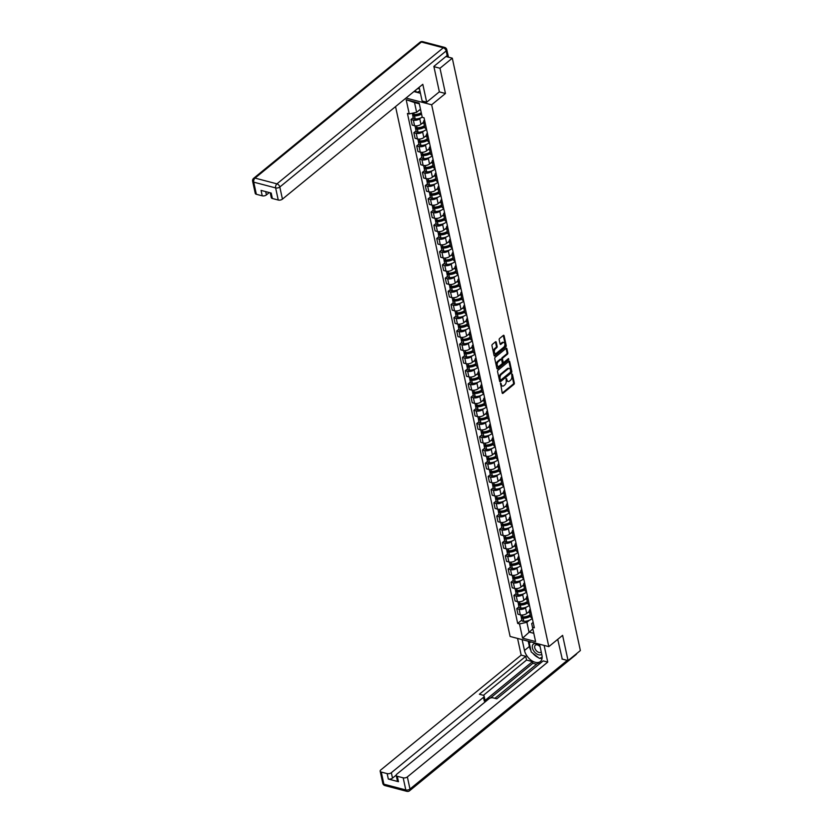 <?xml version="1.0" encoding="UTF-8"?>
<svg xmlns="http://www.w3.org/2000/svg" width="833" height="833" viewBox="0 0 833 833"><rect width="100%" height="100%" fill="white"/><g stroke="black" fill="none" stroke-linecap="round" stroke-linejoin="round"><path stroke-width="1.25" d="M500.571 383.211L502.184 392.978A0.989 0.604 104.7 0 0 502.976 393.311L513.899 384.377A0.989 0.604 104.7 0 0 514.325 383.055L512.41 374.215L511.868 373.975L511.816 376.047A3.165 1.926 104.7 0 1 510.442 380.306L509.536 381.045A3.165 1.926 104.7 0 1 508.151 381.441A3.165 1.926 104.7 0 1 507.016 379.973L506.214 378.599L506.162 380.671A3.165 1.926 104.7 0 1 504.798 384.919L503.892 385.669A3.165 1.926 104.7 0 1 502.507 386.064A3.165 1.926 104.7 0 1 501.372 384.586L500.571 383.211M496.239 342.186A0.989 0.604 104.7 0 0 495.458 341.853L492.386 344.362A0.989 0.604 104.7 0 0 491.959 345.695L494.084 355.504A0.989 0.604 104.7 0 0 494.875 355.837L505.798 346.903A0.989 0.604 104.7 0 0 506.225 345.58L504.1 335.761A0.989 0.604 104.7 0 0 503.309 335.428L499.613 338.458A0.989 0.604 104.7 0 0 499.186 339.781L500.092 343.987A0.989 0.604 104.7 0 0 500.883 344.321L502.716 342.821A2.645 1.604 104.7 0 1 503.871 342.488A2.645 1.604 104.7 0 1 504.892 344.55A2.645 1.604 104.7 0 1 503.673 347.267L496.489 353.15A2.645 1.604 104.7 0 1 495.333 353.484A2.645 1.604 104.7 0 1 494.313 351.411A2.645 1.604 104.7 0 1 495.52 348.704L496.718 347.715A0.989 0.604 104.7 0 0 497.145 346.393L496.239 342.186L495.468 341.988A0.989 0.604 104.7 0 0 495.437 341.874M431.661 104.781L445.447 93.494L439.991 68.244L452.298 58.175L580.372 650.552L568.064 660.611L562.608 635.36L548.812 646.637L431.661 104.781L406.015 98.044M497.978 370.237A0.989 0.604 104.7 0 0 497.551 371.56L499.675 381.379A0.989 0.604 104.7 0 0 500.466 381.712L511.389 372.778A0.989 0.604 104.7 0 0 511.816 371.445L509.692 361.626A0.989 0.604 104.7 0 0 508.911 361.293L497.978 370.237M496.885 368.446L494.76 358.627A0.989 0.604 104.7 0 1 495.187 357.295L506.11 348.361A0.989 0.604 104.7 0 1 506.901 348.694L507.807 352.9A0.989 0.604 104.7 0 1 507.38 354.223L502.945 357.846A0.989 0.604 104.7 0 0 502.518 359.179L503.122 361.959A0.989 0.604 104.7 0 0 503.913 362.303L508.526 358.523L508.776 359.689L497.665 368.78A0.989 0.604 104.7 0 1 496.885 368.446M395.55 106.603L510.108 636.464L548.812 646.637M439.991 68.244L433.91 66.65M452.298 58.175L445.947 56.509M447.79 54.27A3.02 1.541 167.8 0 1 447.154 55.519L446.165 50.938A3.02 1.541 -12.2 0 0 446.8 49.688L447.79 54.27A2.02 1.031 -12.2 0 0 447.779 53.978A2.02 1.031 -12.2 0 0 447.675 53.749M561.983 659.018L568.064 660.611M531.006 612.39A4.634 2.364 167.8 0 1 529.351 611.047L530.559 616.649A4.634 2.364 -12.2 0 0 532.214 617.982M526.571 607.018L525.519 607.871A4.634 2.364 167.8 0 1 519.115 609.267L520.323 614.858A4.634 2.364 -12.2 0 0 526.727 613.473L529.403 611.287M520.323 614.858L517.959 614.233L516.752 608.642L518.969 606.83M529.351 611.047A4.634 2.364 167.8 0 1 530.309 609.152M519.115 609.267L516.752 608.642M528.143 599.166A4.634 2.364 167.8 0 1 526.487 597.834L527.706 603.425A4.634 2.364 -12.2 0 0 529.361 604.768M516.106 593.617L513.888 595.428L515.106 601.02L517.46 601.634A4.634 2.364 -12.2 0 0 523.874 600.249L526.539 598.063M526.487 597.834A4.634 2.364 167.8 0 1 527.445 595.928M523.707 593.794L522.655 594.658A4.634 2.364 167.8 0 1 516.252 596.043L513.888 595.428M525.29 585.953A4.634 2.364 167.8 0 1 523.634 584.61L524.842 590.201A4.634 2.364 -12.2 0 0 526.498 591.545M513.253 580.393L511.035 582.205L512.243 587.796L514.607 588.421A4.634 2.364 -12.2 0 0 521.01 587.026L523.686 584.839M523.634 584.61A4.634 2.364 167.8 0 1 524.592 582.704M520.854 580.58L519.802 581.434A4.634 2.364 167.8 0 1 513.399 582.829L511.035 582.205M522.426 572.729A4.634 2.364 167.8 0 1 520.771 571.396L521.989 576.988A4.634 2.364 -12.2 0 0 523.645 578.321M510.39 567.169L508.172 568.981L509.39 574.583L511.743 575.197A4.634 2.364 -12.2 0 0 518.157 573.812L520.823 571.625M520.771 571.396A4.634 2.364 167.8 0 1 521.729 569.491M517.991 567.356L516.939 568.21A4.634 2.364 167.8 0 1 510.535 569.605L508.172 568.981M519.573 559.505A4.634 2.364 167.8 0 1 517.918 558.172L519.126 563.764A4.634 2.364 -12.2 0 0 520.781 565.107M507.536 553.955L505.319 555.767L506.526 561.359L508.89 561.973A4.634 2.364 -12.2 0 0 515.294 560.588L517.97 558.402M517.918 558.172A4.634 2.364 167.8 0 1 518.876 556.267M515.138 554.132L514.086 554.997A4.634 2.364 167.8 0 1 507.682 556.382L505.319 555.767M516.71 546.292A4.634 2.364 167.8 0 1 515.054 544.949L516.262 550.54A4.634 2.364 -12.2 0 0 517.918 551.883M504.673 540.732L502.455 542.543L503.673 548.135L506.027 548.76A4.634 2.364 -12.2 0 0 512.441 547.364L515.106 545.178M515.054 544.949A4.634 2.364 167.8 0 1 516.012 543.043M512.274 540.919L511.223 541.773A4.634 2.364 167.8 0 1 504.819 543.168L502.455 542.543M513.857 533.068A4.634 2.364 167.8 0 1 512.201 531.735L513.409 537.327A4.634 2.364 -12.2 0 0 515.065 538.659M501.82 527.508L499.602 529.319L500.81 534.921L503.174 535.536A4.634 2.364 -12.2 0 0 509.577 534.151L512.253 531.964M512.201 531.735A4.634 2.364 167.8 0 1 513.159 529.83M509.421 527.695L508.369 528.549A4.634 2.364 167.8 0 1 501.966 529.944L499.602 529.319M510.993 519.844A4.634 2.364 167.8 0 1 509.338 518.511L510.546 524.103A4.634 2.364 -12.2 0 0 512.201 525.446M498.957 514.294L496.739 516.106L497.957 521.697L500.31 522.322A4.634 2.364 -12.2 0 0 506.724 520.927L509.39 518.74M509.338 518.511A4.634 2.364 167.8 0 1 510.296 516.606M506.558 514.471L505.506 515.335A4.634 2.364 167.8 0 1 499.102 516.72L496.739 516.106M508.14 506.631A4.634 2.364 167.8 0 1 506.485 505.287L507.693 510.879A4.634 2.364 -12.2 0 0 509.348 512.222M496.104 501.07L493.886 502.882L495.094 508.474L497.457 509.098A4.634 2.364 -12.2 0 0 503.861 507.703L506.537 505.516M506.485 505.287A4.634 2.364 167.8 0 1 507.432 503.382M503.705 501.258L502.653 502.112A4.634 2.364 167.8 0 1 496.249 503.507L493.886 502.882M505.277 493.407A4.634 2.364 167.8 0 1 503.621 492.074L504.829 497.665A4.634 2.364 -12.2 0 0 506.485 498.998M493.24 487.846L491.022 489.658L492.241 495.26L494.594 495.874A4.634 2.364 -12.2 0 0 501.008 494.49L503.673 492.303M503.621 492.074A4.634 2.364 167.8 0 1 504.579 490.168M500.841 488.034L499.79 488.888A4.634 2.364 167.8 0 1 493.386 490.283L491.022 489.658M502.424 480.193A4.634 2.364 167.8 0 1 500.768 478.85L501.976 484.442A4.634 2.364 -12.2 0 0 503.632 485.785M490.387 474.633L488.169 476.445L489.377 482.036L491.741 482.661A4.634 2.364 -12.2 0 0 498.144 481.266L500.82 479.079M500.768 478.85A4.634 2.364 167.8 0 1 501.716 476.945M497.988 474.82L496.937 475.674A4.634 2.364 167.8 0 1 490.533 477.059L488.169 476.445M499.561 466.969A4.634 2.364 167.8 0 1 497.905 465.626L499.113 471.218A4.634 2.364 -12.2 0 0 500.768 472.561M487.524 461.409L485.306 463.221L486.524 468.812L488.877 469.437A4.634 2.364 -12.2 0 0 495.291 468.042L497.957 465.855M497.905 465.626A4.634 2.364 167.8 0 1 498.863 463.721M495.125 461.597L494.073 462.45A4.634 2.364 167.8 0 1 487.669 463.846L485.306 463.221M496.707 453.746A4.634 2.364 167.8 0 1 495.052 452.413L496.26 458.004A4.634 2.364 -12.2 0 0 497.915 459.337M484.671 448.196L482.453 450.007L483.661 455.599L486.024 456.213A4.634 2.364 -12.2 0 0 492.428 454.828L495.104 452.642M495.052 452.413A4.634 2.364 167.8 0 1 495.999 450.507M492.272 448.373L491.22 449.237A4.634 2.364 167.8 0 1 484.816 450.622L482.453 450.007M493.844 440.532A4.634 2.364 167.8 0 1 492.188 439.189L493.396 444.78A4.634 2.364 -12.2 0 0 495.052 446.124M481.807 434.972L479.589 436.784L480.797 442.375L483.161 443A4.634 2.364 -12.2 0 0 489.575 441.605L492.241 439.418M492.188 439.189A4.634 2.364 167.8 0 1 493.146 437.283M489.408 435.159L488.357 436.013A4.634 2.364 167.8 0 1 481.953 437.398L479.589 436.784M490.991 427.308A4.634 2.364 167.8 0 1 489.335 425.965L490.543 431.556A4.634 2.364 -12.2 0 0 492.199 432.9M478.954 421.748L476.736 423.56L477.944 429.151L480.308 429.776A4.634 2.364 -12.2 0 0 486.711 428.381L489.387 426.204M489.335 425.965A4.634 2.364 167.8 0 1 490.283 424.07M486.555 421.935L485.504 422.789A4.634 2.364 167.8 0 1 479.1 424.184L476.736 423.56M488.128 414.084A4.634 2.364 167.8 0 1 486.472 412.751L487.68 418.343A4.634 2.364 -12.2 0 0 489.335 419.676M476.091 408.534L473.873 410.346L475.081 415.938L477.444 416.552A4.634 2.364 -12.2 0 0 483.848 415.167L486.524 412.981M486.472 412.751A4.634 2.364 167.8 0 1 487.43 410.846M483.692 408.711L482.64 409.576A4.634 2.364 167.8 0 1 476.237 410.961L473.873 410.346M485.275 400.871A4.634 2.364 167.8 0 1 483.619 399.528L484.827 405.119A4.634 2.364 -12.2 0 0 486.482 406.462M473.238 395.311L471.02 397.122L472.228 402.714L474.591 403.339A4.634 2.364 -12.2 0 0 480.995 401.943L483.671 399.757M483.619 399.528A4.634 2.364 167.8 0 1 484.567 397.622M480.828 395.498L479.787 396.352A4.634 2.364 167.8 0 1 473.383 397.737L471.02 397.122M482.411 387.647A4.634 2.364 167.8 0 1 480.756 386.304L481.963 391.906A4.634 2.364 -12.2 0 0 483.619 393.238M470.374 382.087L468.156 383.898L469.364 389.49L471.728 390.115A4.634 2.364 -12.2 0 0 478.132 388.719L480.808 386.543M480.756 386.304A4.634 2.364 167.8 0 1 481.713 384.409M477.975 382.274L476.924 383.128A4.634 2.364 167.8 0 1 470.52 384.523L468.156 383.898M479.558 374.423A4.634 2.364 167.8 0 1 477.903 373.09L479.11 378.682A4.634 2.364 -12.2 0 0 480.766 380.015M467.521 368.873L465.303 370.685L466.511 376.277L468.875 376.891A4.634 2.364 -12.2 0 0 475.279 375.506L477.955 373.319M477.903 373.09A4.634 2.364 167.8 0 1 478.85 371.185M475.112 369.05L474.071 369.914A4.634 2.364 167.8 0 1 467.667 371.299L465.303 370.685M476.695 361.21A4.634 2.364 167.8 0 1 475.039 359.866L476.247 365.458A4.634 2.364 -12.2 0 0 477.903 366.801M464.658 355.649L462.44 357.461L463.648 363.053L466.011 363.677A4.634 2.364 -12.2 0 0 472.415 362.282L475.091 360.095M475.039 359.866A4.634 2.364 167.8 0 1 475.997 357.961M472.259 355.837L471.207 356.691A4.634 2.364 167.8 0 1 464.804 358.086L462.44 357.461M473.842 347.986A4.634 2.364 167.8 0 1 472.186 346.643L473.394 352.244A4.634 2.364 -12.2 0 0 475.049 353.577M461.805 342.425L459.587 344.237L460.795 349.829L463.158 350.454A4.634 2.364 -12.2 0 0 469.562 349.058L472.238 346.882M472.186 346.643A4.634 2.364 167.8 0 1 473.134 344.747M469.396 342.613L468.354 343.467A4.634 2.364 167.8 0 1 461.951 344.862L459.587 344.237M470.978 334.762A4.634 2.364 167.8 0 1 469.323 333.429L470.53 339.021A4.634 2.364 -12.2 0 0 472.186 340.364M458.941 329.212L456.723 331.024L457.931 336.615L460.295 337.23A4.634 2.364 -12.2 0 0 466.699 335.845L469.375 333.658M469.323 333.429A4.634 2.364 167.8 0 1 470.281 331.524M466.542 329.389L465.491 330.253A4.634 2.364 167.8 0 1 459.087 331.638L456.723 331.024M468.125 321.548A4.634 2.364 167.8 0 1 466.47 320.205L467.677 325.797A4.634 2.364 -12.2 0 0 469.333 327.14M456.078 315.988L453.87 317.8L455.078 323.391L457.442 324.016A4.634 2.364 -12.2 0 0 463.846 322.621L466.522 320.434M466.47 320.205A4.634 2.364 167.8 0 1 467.417 318.3M463.679 316.176L462.638 317.029A4.634 2.364 167.8 0 1 456.234 318.425L453.87 317.8M465.262 308.325A4.634 2.364 167.8 0 1 463.606 306.981L464.814 312.583A4.634 2.364 -12.2 0 0 466.47 313.916M453.225 302.764L451.007 304.576L452.215 310.168L454.579 310.792A4.634 2.364 -12.2 0 0 460.982 309.407L463.658 307.221M463.606 306.981A4.634 2.364 167.8 0 1 464.564 305.086M460.826 302.952L459.774 303.806A4.634 2.364 167.8 0 1 453.371 305.201L451.007 304.576M462.409 295.101A4.634 2.364 167.8 0 1 460.753 293.768L461.961 299.359A4.634 2.364 -12.2 0 0 463.617 300.703M450.361 289.551L448.154 291.363L449.362 296.954L451.725 297.568A4.634 2.364 -12.2 0 0 458.129 296.184L460.795 293.997M460.753 293.768A4.634 2.364 167.8 0 1 461.701 291.862M457.963 289.728L456.921 290.592A4.634 2.364 167.8 0 1 450.518 291.977L448.154 291.363M459.545 281.887A4.634 2.364 167.8 0 1 457.89 280.544L459.098 286.136A4.634 2.364 -12.2 0 0 460.753 287.479M447.508 276.327L445.291 278.139L446.498 283.73L448.862 284.355A4.634 2.364 -12.2 0 0 455.266 282.96L457.942 280.773M457.89 280.544A4.634 2.364 167.8 0 1 458.848 278.639M455.11 276.514L454.058 277.368A4.634 2.364 167.8 0 1 447.654 278.763L445.291 278.139M456.692 268.663A4.634 2.364 167.8 0 1 455.037 267.331L456.245 272.922A4.634 2.364 -12.2 0 0 457.9 274.255M444.645 263.103L442.438 264.915L443.645 270.517L446.009 271.131A4.634 2.364 -12.2 0 0 452.413 269.746L455.078 267.56M455.037 267.331A4.634 2.364 167.8 0 1 455.984 265.425M452.246 263.29L451.205 264.144A4.634 2.364 167.8 0 1 444.801 265.54L442.438 264.915M453.829 255.439A4.634 2.364 167.8 0 1 452.173 254.107L453.381 259.698A4.634 2.364 -12.2 0 0 455.037 261.041M441.792 249.89L439.574 251.701L440.782 257.293L443.146 257.907A4.634 2.364 -12.2 0 0 449.549 256.522L452.225 254.336M452.173 254.107A4.634 2.364 167.8 0 1 453.131 252.201M449.393 250.067L448.341 250.931A4.634 2.364 167.8 0 1 441.938 252.316L439.574 251.701M450.976 242.226A4.634 2.364 167.8 0 1 449.32 240.883L450.528 246.474A4.634 2.364 -12.2 0 0 452.184 247.817M438.929 236.666L436.721 238.477L437.929 244.069L440.293 244.694A4.634 2.364 -12.2 0 0 446.696 243.298L449.362 241.112M449.32 240.883A4.634 2.364 167.8 0 1 450.268 238.977M446.53 236.853L445.488 237.707A4.634 2.364 167.8 0 1 439.085 239.102L436.721 238.477M448.112 229.002A4.634 2.364 167.8 0 1 446.457 227.669L447.665 233.261A4.634 2.364 -12.2 0 0 449.32 234.594M436.076 223.442L433.858 225.254L435.065 230.856L437.429 231.47A4.634 2.364 -12.2 0 0 443.833 230.085L446.509 227.898M446.457 227.669A4.634 2.364 167.8 0 1 447.415 225.764M443.677 223.629L442.625 224.483A4.634 2.364 167.8 0 1 436.221 225.878L433.858 225.254M445.259 215.778A4.634 2.364 167.8 0 1 443.604 214.445L444.812 220.037A4.634 2.364 -12.2 0 0 446.467 221.38M433.212 210.228L431.005 212.04L432.212 217.632L434.576 218.256A4.634 2.364 -12.2 0 0 440.98 216.861L443.645 214.675M443.604 214.445A4.634 2.364 167.8 0 1 444.551 212.54M440.813 210.405L439.772 211.27A4.634 2.364 167.8 0 1 433.358 212.654L431.005 212.04M442.396 202.565A4.634 2.364 167.8 0 1 440.74 201.222L441.948 206.813A4.634 2.364 -12.2 0 0 443.604 208.156M430.359 197.004L428.141 198.816L429.349 204.408L431.713 205.033A4.634 2.364 -12.2 0 0 438.116 203.637L440.792 201.451M440.74 201.222A4.634 2.364 167.8 0 1 441.698 199.316M437.96 197.192L436.909 198.046A4.634 2.364 167.8 0 1 430.505 199.441L428.141 198.816M439.543 189.341A4.634 2.364 167.8 0 1 437.887 188.008L439.095 193.6A4.634 2.364 -12.2 0 0 440.751 194.932M427.496 183.781L425.288 185.592L426.496 191.194L428.86 191.809A4.634 2.364 -12.2 0 0 435.263 190.424L437.929 188.237M437.887 188.008A4.634 2.364 167.8 0 1 438.835 186.103M435.097 183.968L434.055 184.822A4.634 2.364 167.8 0 1 427.641 186.217L425.288 185.592M436.679 176.127A4.634 2.364 167.8 0 1 435.024 174.784L436.232 180.376A4.634 2.364 -12.2 0 0 437.887 181.719M424.643 170.567L422.425 172.379L423.633 177.97L425.996 178.595A4.634 2.364 -12.2 0 0 432.4 177.2L435.076 175.013M435.024 174.784A4.634 2.364 167.8 0 1 435.982 172.879M432.244 170.755L431.192 171.608A4.634 2.364 167.8 0 1 424.788 172.993L422.425 172.379M433.826 162.904A4.634 2.364 167.8 0 1 432.171 161.56L433.379 167.152A4.634 2.364 -12.2 0 0 435.034 168.495M421.779 157.343L419.572 159.155L420.78 164.747L423.143 165.371A4.634 2.364 -12.2 0 0 429.547 163.976L432.212 161.789M432.171 161.56A4.634 2.364 167.8 0 1 433.118 159.655M429.38 157.531L428.339 158.385A4.634 2.364 167.8 0 1 421.925 159.78L419.572 159.155M430.963 149.68A4.634 2.364 167.8 0 1 429.307 148.347L430.515 153.938A4.634 2.364 -12.2 0 0 432.171 155.271M418.926 144.13L416.708 145.942L417.916 151.533L420.28 152.147A4.634 2.364 -12.2 0 0 426.683 150.763L429.359 148.576M429.307 148.347A4.634 2.364 167.8 0 1 430.265 146.441M426.527 144.307L425.476 145.171A4.634 2.364 167.8 0 1 419.072 146.556L416.708 145.942M428.11 136.466A4.634 2.364 167.8 0 1 426.454 135.123L427.662 140.715A4.634 2.364 -12.2 0 0 429.318 142.058M416.063 130.906L413.855 132.718L415.063 138.309L417.427 138.934A4.634 2.364 -12.2 0 0 423.83 137.539L426.496 135.352M426.454 135.123A4.634 2.364 167.8 0 1 427.402 133.218M423.664 131.093L422.623 131.947A4.634 2.364 167.8 0 1 416.208 133.332L413.855 132.718M425.246 123.242A4.634 2.364 167.8 0 1 423.591 121.899L424.799 127.491A4.634 2.364 -12.2 0 0 426.454 128.834M413.21 117.682L410.992 119.494L412.2 125.085L414.563 125.71A4.634 2.364 -12.2 0 0 420.967 124.315L423.643 122.139M423.591 121.899A4.634 2.364 167.8 0 1 424.549 120.004M420.811 117.87L419.759 118.723A4.634 2.364 167.8 0 1 413.355 120.119L410.992 119.494M529.424 620.241L526.893 622.313L528.997 632.06L533.797 633.319L531.693 623.573L533.162 622.366M532.849 628.905L522.593 638.151L519.511 623.907L526.893 622.313M531.693 623.573L535.598 641.566L522.593 638.151M409.242 113.913L406.171 99.679L419.176 103.094L422.258 117.328L419.322 103.833L414.522 102.563L416.625 112.309L409.242 113.913L407.431 113.434L517.689 623.438L519.511 623.907M532.516 627.332L534.338 627.811L424.07 117.807L422.258 117.328M445.447 93.494L439.283 91.88M416.625 112.309L420.478 109.165M521.822 620.054L517.689 623.438M535.598 641.566L533.797 633.319M419.322 103.833L419.176 103.094M414.522 102.563L406.171 99.679M500.394 383.44L500.602 384.388A3.165 1.926 104.7 0 0 501.737 385.856L502.507 386.064M508.151 381.441L507.38 381.243A3.165 1.926 104.7 0 1 506.245 379.775L506.037 378.817M502.216 393.093L513.128 384.18A0.989 0.604 104.7 0 0 513.555 382.847L511.681 374.204M500.466 381.712L499.717 381.514L510.619 372.57A0.989 0.604 104.7 0 0 511.046 371.247L508.921 361.428A0.989 0.604 104.7 0 0 508.89 361.314M500.331 379.765L500.883 380.004L510.473 372.153L510.504 370.019A3.165 1.926 104.7 0 0 509.369 368.55A3.165 1.926 104.7 0 0 507.995 368.946L501.435 374.309A3.165 1.926 104.7 0 0 500.071 378.557L500.331 379.765L499.55 379.567L500.102 379.796M509.369 368.55L508.599 368.342A3.165 1.926 104.7 0 0 507.214 368.748L507.995 368.946M499.55 379.567L499.29 378.359A3.165 1.926 104.7 0 1 500.664 374.111L507.214 368.748M503.476 362.428L502.705 362.22A0.989 0.604 104.7 0 1 502.351 361.761L501.747 358.971A0.989 0.604 104.7 0 1 502.174 357.649L506.599 354.025A0.989 0.604 104.7 0 0 507.026 352.692L506.12 348.496A0.989 0.604 104.7 0 0 506.089 348.381M496.916 368.561L508.317 358.69M498.353 361.605A2.645 1.604 104.7 0 0 497.145 364.323A2.645 1.604 104.7 0 0 498.155 366.395A2.645 1.604 104.7 0 0 499.311 366.062L501.841 363.99A0.989 0.604 104.7 0 0 502.268 362.657L501.674 359.877A0.989 0.604 104.7 0 0 500.883 359.533L498.353 361.605L497.572 361.407A2.645 1.604 104.7 0 0 496.364 364.125A2.645 1.604 104.7 0 0 497.384 366.187L498.155 366.395M501.31 359.408L500.539 359.21A0.989 0.604 104.7 0 0 500.112 359.335L500.883 359.533M497.572 361.407L500.112 359.335M495.333 353.484L494.552 353.286A2.645 1.604 104.7 0 1 493.542 351.214A2.645 1.604 104.7 0 1 494.75 348.496L495.947 347.517A0.989 0.604 104.7 0 0 496.374 346.184L495.468 341.988M503.871 342.488L503.09 342.28A2.645 1.604 104.7 0 0 501.945 342.613L502.716 342.821M500.123 344.102L501.945 342.613M494.875 355.837L494.125 355.649L505.017 346.705A0.989 0.604 104.7 0 0 505.444 345.372L503.33 335.553A0.989 0.604 104.7 0 0 503.299 335.439M530.288 615.379A6.352 3.238 167.8 0 1 530.246 615.42A6.352 3.238 167.8 0 1 523.53 617.576L523.384 617.576A1.239 0.625 167.8 0 1 522.541 617.17A1.239 0.625 167.8 0 1 522.572 616.92M532.308 618.43A7.653 3.905 167.8 0 1 531.912 618.773A7.653 3.905 167.8 0 1 523.811 621.376L523.676 621.376A2.541 1.302 167.8 0 1 521.927 620.533L521.26 617.44A2.541 1.302 -12.2 0 0 523.009 618.284L523.145 618.284A7.653 3.905 -12.2 0 0 530.475 616.243M530.184 614.889A7.653 3.905 167.8 0 1 522.853 616.93L522.718 616.93A2.541 1.302 167.8 0 1 520.969 616.087L520.719 614.941M521.5 616.68A2.541 1.302 -12.2 0 0 521.26 617.44M529.507 611.797A7.653 3.905 167.8 0 1 527.549 612.796M528.153 615.92L526.633 617.159M539.555 644.211L541.908 655.05A11.339 6.914 -129.3 0 1 540.367 661.537A11.339 6.914 -129.3 0 1 531.381 660.434A11.339 6.914 -129.3 0 1 524.488 650.469L522.135 639.629M517.574 638.432L521.177 655.123L525.748 656.321L479.371 694.253L483.005 695.211A3.02 1.541 -12.2 0 1 484.108 696.086A3.02 1.541 -12.2 0 1 483.473 697.336L391.333 772.712L392.51 778.126A3.02 1.541 167.8 0 1 388.324 779.042L398.466 781.698A3.02 1.541 167.8 0 1 397.372 780.823L396.196 775.398A3.02 1.541 -12.2 0 0 397.299 776.283L403.182 777.824A3.02 1.541 -12.2 0 0 407.358 776.918L409.982 789.038L567.252 660.402M536.535 664.265L532.881 663.307L532.516 661.61L526.55 660.048L525.748 656.321M539.909 663.557L538.014 663.058L494.885 698.335M396.196 775.398A3.02 1.541 -12.2 0 1 396.831 774.149L488.971 698.783A3.02 1.541 -12.2 0 1 493.146 697.877L496.791 698.835L543.168 660.902L547.739 662.1L407.358 776.918M544.126 645.408L547.739 662.1M521.177 655.123L380.806 769.942A3.02 1.541 -12.2 0 0 380.171 771.191A3.02 1.541 -12.2 0 0 381.275 772.066L387.158 773.618A3.02 1.541 -12.2 0 0 391.333 772.712M562.265 659.09L557.735 639.348M532.516 661.61L484.285 701.074L483.473 697.336M532.881 663.307L490.429 698.033M396.185 775.117L392.51 778.126M526.55 660.048L483.4 695.347M484.108 696.086L484.91 699.824A3.02 1.541 167.8 0 1 484.285 701.074M528.237 641.233L529.371 646.481A11.339 6.914 -129.3 0 0 530.881 650.406M532.735 653.145A11.339 6.914 -129.3 0 0 538.597 657.758M539.888 658.226A11.339 6.914 -129.3 0 0 542.023 658.57M529.476 641.556L529.663 642.441M540.055 658.153L542.148 657.341M447.154 55.519L433.858 66.39L439.355 91.817L426.683 102.188L422.112 100.991L419.509 88.954A11.339 6.914 -129.3 0 0 419.061 87.371M426.683 102.188L422.81 84.3L282.439 199.129A3.02 1.541 167.8 0 1 278.253 200.035L272.37 198.483A3.02 1.541 167.8 0 1 271.277 197.608L270.236 192.808M413.949 91.557L420.436 93.265M265.696 191.611L266.414 194.912A3.02 1.541 167.8 0 1 262.228 195.817L256.345 194.276A3.02 1.541 167.8 0 1 255.252 193.391L252.628 181.282A3.02 1.541 -12.2 0 0 253.732 182.156L256.345 194.276M272.37 198.483L271.204 193.058L261.062 190.393L262.228 195.817M266.414 194.912L269.288 192.558M539.961 646.085A6.549 3.988 -129.3 0 0 536.265 643.763A6.549 3.988 -129.3 0 0 532.433 647.949A6.549 3.988 -129.3 0 0 538.649 654.78A6.549 3.988 -129.3 0 0 541.731 654.238M540.096 646.7A4.488 2.728 -129.3 0 0 537.379 644.898A4.488 2.728 -129.3 0 0 535.348 645.2A4.488 2.728 -129.3 0 0 535.234 649.115A4.488 2.728 -129.3 0 0 539.003 652.447A4.488 2.728 -129.3 0 0 541.034 652.145A4.488 2.728 -129.3 0 0 541.231 651.947M530.434 641.806L529.236 642.795L531.121 641.993M542.148 657.268L539.44 658.424L531.215 651.947L529.236 642.795M417.271 88.839A6.549 3.988 -129.3 0 0 419.311 88.163M419.967 91.068L417.041 92.317L414.99 90.703M527.424 602.165A6.352 3.238 167.8 0 1 527.383 602.197A6.352 3.238 167.8 0 1 520.667 604.352L520.531 604.352A1.239 0.625 167.8 0 1 519.677 603.946A1.239 0.625 167.8 0 1 519.719 603.706M529.455 605.206A7.653 3.905 167.8 0 1 529.059 605.56A7.653 3.905 167.8 0 1 520.958 608.152L520.823 608.152A2.541 1.302 167.8 0 1 519.074 607.319L518.397 604.227A2.541 1.302 -12.2 0 0 520.146 605.06L520.292 605.06A7.653 3.905 -12.2 0 0 527.612 603.03M527.32 601.665A7.653 3.905 167.8 0 1 519.99 603.706L519.854 603.706A2.541 1.302 167.8 0 1 518.105 602.863L517.866 601.728M518.636 603.456A2.541 1.302 -12.2 0 0 518.397 604.227M526.654 598.573A7.653 3.905 167.8 0 1 524.686 599.573M525.29 602.696L523.78 603.935M524.571 588.941A6.352 3.238 167.8 0 1 524.53 588.983A6.352 3.238 167.8 0 1 517.803 591.128L517.668 591.128A1.239 0.625 167.8 0 1 516.824 590.722A1.239 0.625 167.8 0 1 516.856 590.482M526.591 591.992A7.653 3.905 167.8 0 1 526.196 592.336A7.653 3.905 167.8 0 1 518.095 594.939L517.959 594.929A2.541 1.302 167.8 0 1 516.21 594.096L515.544 591.003A2.541 1.302 -12.2 0 0 517.293 591.836L517.428 591.836A7.653 3.905 -12.2 0 0 524.759 589.806M524.467 588.452A7.653 3.905 167.8 0 1 517.137 590.482L517.001 590.482A2.541 1.302 167.8 0 1 515.252 589.649L515.002 588.504M515.783 590.243A2.541 1.302 -12.2 0 0 515.544 591.003M523.79 585.36A7.653 3.905 167.8 0 1 521.833 586.359M522.437 589.472L520.917 590.722M521.708 575.718A6.352 3.238 167.8 0 1 521.666 575.759A6.352 3.238 167.8 0 1 514.95 577.915L514.815 577.915A1.239 0.625 167.8 0 1 513.961 577.508A1.239 0.625 167.8 0 1 514.003 577.259M523.738 578.768A7.653 3.905 167.8 0 1 523.343 579.112A7.653 3.905 167.8 0 1 515.242 581.715L515.106 581.715A2.541 1.302 167.8 0 1 513.357 580.872L512.68 577.779A2.541 1.302 -12.2 0 0 514.43 578.623L514.575 578.623A7.653 3.905 -12.2 0 0 521.895 576.582M521.604 575.228A7.653 3.905 167.8 0 1 514.273 577.269L514.138 577.269A2.541 1.302 167.8 0 1 512.389 576.426L512.149 575.28M512.92 577.019A2.541 1.302 -12.2 0 0 512.68 577.779M520.937 572.136A7.653 3.905 167.8 0 1 518.969 573.135M519.573 576.259L518.053 577.498M518.855 562.504A6.352 3.238 167.8 0 1 518.813 562.535A6.352 3.238 167.8 0 1 512.087 564.691L511.951 564.691A1.239 0.625 167.8 0 1 511.108 564.285A1.239 0.625 167.8 0 1 511.139 564.045M520.875 565.545A7.653 3.905 167.8 0 1 520.479 565.899A7.653 3.905 167.8 0 1 512.378 568.491L512.243 568.491A2.541 1.302 167.8 0 1 510.494 567.658L509.827 564.566A2.541 1.302 -12.2 0 0 511.577 565.399L511.712 565.399A7.653 3.905 -12.2 0 0 519.042 563.368M518.751 562.004A7.653 3.905 167.8 0 1 511.42 564.045L511.285 564.045A2.541 1.302 167.8 0 1 509.536 563.202L509.286 562.067M510.067 563.795A2.541 1.302 -12.2 0 0 509.827 564.566M518.074 558.912A7.653 3.905 167.8 0 1 516.116 559.911M516.72 563.035L515.2 564.274M515.991 549.28A6.352 3.238 167.8 0 1 515.95 549.322A6.352 3.238 167.8 0 1 509.234 551.467L509.098 551.467A1.239 0.625 167.8 0 1 508.245 551.061A1.239 0.625 167.8 0 1 508.286 550.821M518.022 552.331A7.653 3.905 167.8 0 1 517.626 552.675A7.653 3.905 167.8 0 1 509.525 555.278L509.39 555.278A2.541 1.302 167.8 0 1 507.641 554.434L506.964 551.342A2.541 1.302 -12.2 0 0 508.713 552.175L508.859 552.185A7.653 3.905 -12.2 0 0 516.179 550.144M515.887 548.791A7.653 3.905 167.8 0 1 508.557 550.821L508.422 550.821A2.541 1.302 167.8 0 1 506.672 549.988L506.433 548.843M507.203 550.582A2.541 1.302 -12.2 0 0 506.964 551.342M515.221 545.698A7.653 3.905 167.8 0 1 513.253 546.698M513.857 549.811L512.337 551.061M513.138 536.067A6.352 3.238 167.8 0 1 513.097 536.098A6.352 3.238 167.8 0 1 506.37 538.253L506.235 538.253A1.239 0.625 167.8 0 1 505.392 537.847A1.239 0.625 167.8 0 1 505.423 537.597M515.158 539.107A7.653 3.905 167.8 0 1 514.763 539.461A7.653 3.905 167.8 0 1 506.662 542.054L506.526 542.054A2.541 1.302 167.8 0 1 504.777 541.211L504.111 538.118A2.541 1.302 -12.2 0 0 505.86 538.961L505.995 538.961A7.653 3.905 -12.2 0 0 513.326 536.921M513.034 535.567A7.653 3.905 167.8 0 1 505.704 537.608L505.569 537.608A2.541 1.302 167.8 0 1 503.819 536.764L503.569 535.629M504.35 537.358A2.541 1.302 -12.2 0 0 504.111 538.118M512.357 532.474A7.653 3.905 167.8 0 1 510.4 533.474M511.004 536.598L509.484 537.837M510.275 522.843A6.352 3.238 167.8 0 1 510.233 522.874A6.352 3.238 167.8 0 1 503.517 525.029L503.382 525.029A1.239 0.625 167.8 0 1 502.528 524.623A1.239 0.625 167.8 0 1 502.57 524.384M512.305 525.883A7.653 3.905 167.8 0 1 511.91 526.237A7.653 3.905 167.8 0 1 503.809 528.83L503.673 528.83A2.541 1.302 167.8 0 1 501.924 527.997L501.247 524.905A2.541 1.302 -12.2 0 0 502.997 525.738L503.142 525.738A7.653 3.905 -12.2 0 0 510.462 523.707M510.171 522.353A7.653 3.905 167.8 0 1 502.84 524.384L502.705 524.384A2.541 1.302 167.8 0 1 500.956 523.541L500.716 522.406M501.487 524.134A2.541 1.302 -12.2 0 0 501.247 524.905M509.504 519.251A7.653 3.905 167.8 0 1 507.536 520.25M508.14 523.374L506.62 524.613M507.422 509.619A6.352 3.238 167.8 0 1 507.37 509.661A6.352 3.238 167.8 0 1 500.654 511.806L500.518 511.806A1.239 0.625 167.8 0 1 499.675 511.4A1.239 0.625 167.8 0 1 499.706 511.16M509.442 512.67A7.653 3.905 167.8 0 1 509.046 513.013A7.653 3.905 167.8 0 1 500.945 515.617L500.81 515.617A2.541 1.302 167.8 0 1 499.061 514.773L498.394 511.681A2.541 1.302 -12.2 0 0 500.144 512.524L500.279 512.524A7.653 3.905 -12.2 0 0 507.609 510.483M507.318 509.13A7.653 3.905 167.8 0 1 499.987 511.16L499.852 511.16A2.541 1.302 167.8 0 1 498.103 510.327L497.853 509.182M498.634 510.921A2.541 1.302 -12.2 0 0 498.394 511.681M506.641 506.037A7.653 3.905 167.8 0 1 504.683 507.037M505.287 510.15L503.767 511.4M504.559 496.406A6.352 3.238 167.8 0 1 504.517 496.437A6.352 3.238 167.8 0 1 497.801 498.592L497.665 498.592A1.239 0.625 167.8 0 1 496.812 498.186A1.239 0.625 167.8 0 1 496.853 497.936M506.589 499.446A7.653 3.905 167.8 0 1 506.193 499.8A7.653 3.905 167.8 0 1 498.092 502.393L497.957 502.393A2.541 1.302 167.8 0 1 496.208 501.549L495.531 498.457A2.541 1.302 -12.2 0 0 497.28 499.3L497.416 499.3A7.653 3.905 -12.2 0 0 504.746 497.259M504.454 495.906A7.653 3.905 167.8 0 1 497.124 497.947L496.989 497.947A2.541 1.302 167.8 0 1 495.239 497.103L495 495.968M495.77 497.697A2.541 1.302 -12.2 0 0 495.531 498.457M503.788 492.813A7.653 3.905 167.8 0 1 501.82 493.813M502.424 496.937L500.904 498.176M501.705 483.182A6.352 3.238 167.8 0 1 501.653 483.213A6.352 3.238 167.8 0 1 494.937 485.368L494.802 485.368A1.239 0.625 167.8 0 1 493.959 484.962A1.239 0.625 167.8 0 1 493.99 484.723M503.726 486.233A7.653 3.905 167.8 0 1 503.33 486.576A7.653 3.905 167.8 0 1 495.229 489.169L495.094 489.169A2.541 1.302 167.8 0 1 493.344 488.336L492.678 485.243A2.541 1.302 -12.2 0 0 494.427 486.076L494.563 486.076A7.653 3.905 -12.2 0 0 501.893 484.046M501.601 482.692A7.653 3.905 167.8 0 1 494.271 484.723L494.136 484.723A2.541 1.302 167.8 0 1 492.386 483.879L492.136 482.744M492.917 484.483A2.541 1.302 -12.2 0 0 492.678 485.243M500.925 479.589A7.653 3.905 167.8 0 1 498.967 480.599M499.571 483.713L498.051 484.952M498.842 469.958A6.352 3.238 167.8 0 1 498.8 469.999A6.352 3.238 167.8 0 1 492.084 472.155L491.949 472.144A1.239 0.625 167.8 0 1 491.095 471.738A1.239 0.625 167.8 0 1 491.137 471.499M500.872 473.009A7.653 3.905 167.8 0 1 500.477 473.352A7.653 3.905 167.8 0 1 492.376 475.955L492.241 475.955A2.541 1.302 167.8 0 1 490.491 475.112L489.814 472.019A2.541 1.302 -12.2 0 0 491.564 472.863L491.699 472.863A7.653 3.905 -12.2 0 0 499.029 470.822M498.738 469.468A7.653 3.905 167.8 0 1 491.408 471.499L491.272 471.499A2.541 1.302 167.8 0 1 489.523 470.666L489.283 469.52M490.054 471.259A2.541 1.302 -12.2 0 0 489.814 472.019M498.072 466.376A7.653 3.905 167.8 0 1 496.104 467.375M496.707 470.489L495.187 471.738M495.989 456.744A6.352 3.238 167.8 0 1 495.937 456.776A6.352 3.238 167.8 0 1 489.221 458.931L489.086 458.931A1.239 0.625 167.8 0 1 488.242 458.525A1.239 0.625 167.8 0 1 488.273 458.275M498.009 459.785A7.653 3.905 167.8 0 1 497.613 460.139A7.653 3.905 167.8 0 1 489.512 462.731L489.377 462.731A2.541 1.302 167.8 0 1 487.628 461.888L486.961 458.796A2.541 1.302 -12.2 0 0 488.711 459.639L488.846 459.639A7.653 3.905 -12.2 0 0 496.176 457.598M495.874 456.245A7.653 3.905 167.8 0 1 488.555 458.285L488.419 458.285A2.541 1.302 167.8 0 1 486.67 457.442L486.42 456.307M487.201 458.035A2.541 1.302 -12.2 0 0 486.961 458.796M495.208 453.152A7.653 3.905 167.8 0 1 493.251 454.152M493.854 457.275L492.334 458.514M493.126 443.52A6.352 3.238 167.8 0 1 493.084 443.552A6.352 3.238 167.8 0 1 486.368 445.707L486.233 445.707A1.239 0.625 167.8 0 1 485.379 445.301A1.239 0.625 167.8 0 1 485.42 445.061M495.156 446.571A7.653 3.905 167.8 0 1 494.76 446.915A7.653 3.905 167.8 0 1 486.659 449.508L486.524 449.508A2.541 1.302 167.8 0 1 484.775 448.675L484.098 445.582A2.541 1.302 -12.2 0 0 485.847 446.415L485.983 446.415A7.653 3.905 -12.2 0 0 493.313 444.385M493.021 443.031A7.653 3.905 167.8 0 1 485.691 445.061L485.556 445.061A2.541 1.302 167.8 0 1 483.806 444.218L483.567 443.083M484.337 444.822A2.541 1.302 -12.2 0 0 484.098 445.582M492.355 439.939A7.653 3.905 167.8 0 1 490.387 440.938M490.991 444.051L489.471 445.291M490.273 430.297A6.352 3.238 167.8 0 1 490.221 430.338A6.352 3.238 167.8 0 1 483.504 432.494L483.369 432.494A1.239 0.625 167.8 0 1 482.526 432.077A1.239 0.625 167.8 0 1 482.557 431.838M492.293 433.347A7.653 3.905 167.8 0 1 491.897 433.691A7.653 3.905 167.8 0 1 483.796 436.294L483.661 436.294A2.541 1.302 167.8 0 1 481.911 435.451L481.245 432.358A2.541 1.302 -12.2 0 0 482.994 433.202L483.13 433.202A7.653 3.905 -12.2 0 0 490.46 431.161M490.158 429.807A7.653 3.905 167.8 0 1 482.838 431.838L482.703 431.838A2.541 1.302 167.8 0 1 480.953 431.005L480.703 429.859M481.484 431.598A2.541 1.302 -12.2 0 0 481.245 432.358M489.492 426.715A7.653 3.905 167.8 0 1 487.534 427.714M488.138 430.828L486.618 432.077M487.409 417.083A6.352 3.238 167.8 0 1 487.367 417.114A6.352 3.238 167.8 0 1 480.651 419.27L480.516 419.27A1.239 0.625 167.8 0 1 479.662 418.864A1.239 0.625 167.8 0 1 479.704 418.614M489.44 420.124A7.653 3.905 167.8 0 1 489.044 420.478A7.653 3.905 167.8 0 1 480.943 423.07L480.808 423.07A2.541 1.302 167.8 0 1 479.058 422.227L478.381 419.134A2.541 1.302 -12.2 0 0 480.131 419.978L480.266 419.978A7.653 3.905 -12.2 0 0 487.597 417.947M487.305 416.583A7.653 3.905 167.8 0 1 479.975 418.624L479.839 418.624A2.541 1.302 167.8 0 1 478.09 417.781L477.84 416.646M478.621 418.374A2.541 1.302 -12.2 0 0 478.381 419.134M486.639 413.491A7.653 3.905 167.8 0 1 484.671 414.49M485.275 417.614L483.754 418.853M484.556 403.859A6.352 3.238 167.8 0 1 484.504 403.901A6.352 3.238 167.8 0 1 477.788 406.046L477.653 406.046A1.239 0.625 167.8 0 1 476.809 405.64A1.239 0.625 167.8 0 1 476.84 405.4M486.576 406.91A7.653 3.905 167.8 0 1 486.18 407.254A7.653 3.905 167.8 0 1 478.08 409.846L477.944 409.846A2.541 1.302 167.8 0 1 476.195 409.013L475.528 405.921A2.541 1.302 -12.2 0 0 477.278 406.754L477.413 406.754A7.653 3.905 -12.2 0 0 484.744 404.723M484.442 403.37A7.653 3.905 167.8 0 1 477.122 405.4L476.986 405.4A2.541 1.302 167.8 0 1 475.237 404.567L474.987 403.422M475.768 405.161A2.541 1.302 -12.2 0 0 475.528 405.921M483.775 400.277A7.653 3.905 167.8 0 1 481.818 401.277M482.422 404.39L480.901 405.629M481.693 390.635A6.352 3.238 167.8 0 1 481.651 390.677A6.352 3.238 167.8 0 1 474.935 392.832L474.8 392.832A1.239 0.625 167.8 0 1 473.946 392.416A1.239 0.625 167.8 0 1 473.987 392.176M483.723 393.686A7.653 3.905 167.8 0 1 483.327 394.03A7.653 3.905 167.8 0 1 475.226 396.633L475.091 396.633A2.541 1.302 167.8 0 1 473.342 395.79L472.665 392.697A2.541 1.302 -12.2 0 0 474.414 393.54L474.55 393.54A7.653 3.905 -12.2 0 0 481.88 391.5M481.589 390.146A7.653 3.905 167.8 0 1 474.258 392.176L474.123 392.176A2.541 1.302 167.8 0 1 472.373 391.343L472.124 390.198M472.905 391.937A2.541 1.302 -12.2 0 0 472.665 392.697M480.922 387.053A7.653 3.905 167.8 0 1 478.954 388.053M479.558 391.177L478.038 392.416M478.84 377.422A6.352 3.238 167.8 0 1 478.788 377.453A6.352 3.238 167.8 0 1 472.072 379.609L471.936 379.609A1.239 0.625 167.8 0 1 471.093 379.202A1.239 0.625 167.8 0 1 471.124 378.953M480.86 380.462A7.653 3.905 167.8 0 1 480.464 380.816A7.653 3.905 167.8 0 1 472.363 383.409L472.228 383.409A2.541 1.302 167.8 0 1 470.478 382.566L469.812 379.473A2.541 1.302 -12.2 0 0 471.561 380.317L471.697 380.317A7.653 3.905 -12.2 0 0 479.027 378.286M478.725 376.922A7.653 3.905 167.8 0 1 471.405 378.963L471.27 378.963A2.541 1.302 167.8 0 1 469.52 378.12L469.271 376.985M470.051 378.713A2.541 1.302 -12.2 0 0 469.812 379.473M478.059 373.83A7.653 3.905 167.8 0 1 476.101 374.829M476.705 377.953L475.185 379.192M475.976 364.198A6.352 3.238 167.8 0 1 475.935 364.24A6.352 3.238 167.8 0 1 469.218 366.385L469.083 366.385A1.239 0.625 167.8 0 1 468.229 365.979A1.239 0.625 167.8 0 1 468.271 365.739M478.007 367.249A7.653 3.905 167.8 0 1 477.611 367.592A7.653 3.905 167.8 0 1 469.51 370.185L469.375 370.185A2.541 1.302 167.8 0 1 467.625 369.352L466.949 366.26A2.541 1.302 -12.2 0 0 468.698 367.093L468.833 367.093A7.653 3.905 -12.2 0 0 476.164 365.062M475.872 363.709A7.653 3.905 167.8 0 1 468.542 365.739L468.406 365.739A2.541 1.302 167.8 0 1 466.657 364.906L466.407 363.761M467.188 365.5A2.541 1.302 -12.2 0 0 466.949 366.26M475.206 360.616A7.653 3.905 167.8 0 1 473.238 361.616M473.842 364.729L472.321 365.979M473.123 350.974A6.352 3.238 167.8 0 1 473.071 351.016A6.352 3.238 167.8 0 1 466.355 353.171L466.22 353.171A1.239 0.625 167.8 0 1 465.376 352.765A1.239 0.625 167.8 0 1 465.408 352.515M475.143 354.025A7.653 3.905 167.8 0 1 474.748 354.369A7.653 3.905 167.8 0 1 466.647 356.972L466.511 356.972A2.541 1.302 167.8 0 1 464.762 356.128L464.096 353.036A2.541 1.302 -12.2 0 0 465.845 353.879L465.98 353.879A7.653 3.905 -12.2 0 0 473.311 351.838M473.009 350.485A7.653 3.905 167.8 0 1 465.689 352.526L465.553 352.515A2.541 1.302 167.8 0 1 463.804 351.682L463.554 350.537M464.335 352.276A2.541 1.302 -12.2 0 0 464.096 353.036M472.342 347.392A7.653 3.905 167.8 0 1 470.385 348.392M470.989 351.516L469.468 352.755M470.26 337.761A6.352 3.238 167.8 0 1 470.218 337.792A6.352 3.238 167.8 0 1 463.502 339.947L463.367 339.947A1.239 0.625 167.8 0 1 462.513 339.541A1.239 0.625 167.8 0 1 462.554 339.302M472.29 340.801A7.653 3.905 167.8 0 1 471.894 341.155A7.653 3.905 167.8 0 1 463.794 343.748L463.658 343.748A2.541 1.302 167.8 0 1 461.899 342.915L461.232 339.812A2.541 1.302 -12.2 0 0 462.981 340.655L463.117 340.655A7.653 3.905 -12.2 0 0 470.447 338.625M470.156 337.261A7.653 3.905 167.8 0 1 462.825 339.302L462.69 339.302A2.541 1.302 167.8 0 1 460.941 338.458L460.691 337.323M461.472 339.052A2.541 1.302 -12.2 0 0 461.232 339.812M469.489 334.168A7.653 3.905 167.8 0 1 467.521 335.168M468.125 338.292L466.605 339.531M467.407 324.537A6.352 3.238 167.8 0 1 467.355 324.578A6.352 3.238 167.8 0 1 460.639 326.723L460.503 326.723A1.239 0.625 167.8 0 1 459.66 326.317A1.239 0.625 167.8 0 1 459.691 326.078M469.427 327.588A7.653 3.905 167.8 0 1 469.031 327.931A7.653 3.905 167.8 0 1 460.93 330.524L460.795 330.524A2.541 1.302 167.8 0 1 459.045 329.691L458.379 326.598A2.541 1.302 -12.2 0 0 460.128 327.431L460.264 327.431A7.653 3.905 -12.2 0 0 467.594 325.401M467.292 324.047A7.653 3.905 167.8 0 1 459.972 326.078L459.837 326.078A2.541 1.302 167.8 0 1 458.088 325.245L457.838 324.099M458.619 325.838A2.541 1.302 -12.2 0 0 458.379 326.598M466.626 320.955A7.653 3.905 167.8 0 1 464.668 321.954M465.272 325.068L463.752 326.317M464.543 311.313A6.352 3.238 167.8 0 1 464.502 311.355A6.352 3.238 167.8 0 1 457.786 313.51L457.65 313.51A1.239 0.625 167.8 0 1 456.796 313.104A1.239 0.625 167.8 0 1 456.838 312.854M466.574 314.364A7.653 3.905 167.8 0 1 466.178 314.707A7.653 3.905 167.8 0 1 458.077 317.311L457.942 317.311A2.541 1.302 167.8 0 1 456.182 316.467L455.516 313.375A2.541 1.302 -12.2 0 0 457.265 314.218L457.4 314.218A7.653 3.905 -12.2 0 0 464.731 312.177M464.439 310.824A7.653 3.905 167.8 0 1 457.109 312.864L456.973 312.864A2.541 1.302 167.8 0 1 455.224 312.021L454.974 310.876M455.755 312.614A2.541 1.302 -12.2 0 0 455.516 313.375M463.773 307.731A7.653 3.905 167.8 0 1 461.805 308.731M462.409 311.854L460.888 313.093M461.69 298.099A6.352 3.238 167.8 0 1 461.638 298.131A6.352 3.238 167.8 0 1 454.922 300.286L454.787 300.286A1.239 0.625 167.8 0 1 453.943 299.88A1.239 0.625 167.8 0 1 453.975 299.641M463.71 301.14A7.653 3.905 167.8 0 1 463.315 301.494A7.653 3.905 167.8 0 1 455.214 304.087L455.078 304.087A2.541 1.302 167.8 0 1 453.329 303.254L452.663 300.161A2.541 1.302 -12.2 0 0 454.412 300.994L454.547 300.994A7.653 3.905 -12.2 0 0 461.878 298.964M461.576 297.6A7.653 3.905 167.8 0 1 454.256 299.641L454.12 299.641A2.541 1.302 167.8 0 1 452.371 298.797L452.121 297.662M452.902 299.391A2.541 1.302 -12.2 0 0 452.663 300.161M460.909 294.507A7.653 3.905 167.8 0 1 458.952 295.507M459.556 298.631L458.035 299.87M458.827 284.876A6.352 3.238 167.8 0 1 458.785 284.917A6.352 3.238 167.8 0 1 452.069 287.062L451.934 287.062A1.239 0.625 167.8 0 1 451.08 286.656A1.239 0.625 167.8 0 1 451.122 286.417M460.857 287.926A7.653 3.905 167.8 0 1 460.462 288.27A7.653 3.905 167.8 0 1 452.361 290.873L452.225 290.863A2.541 1.302 167.8 0 1 450.466 290.03L449.799 286.937A2.541 1.302 -12.2 0 0 451.548 287.77L451.684 287.77A7.653 3.905 -12.2 0 0 459.014 285.74M458.723 284.386A7.653 3.905 167.8 0 1 451.392 286.417L451.257 286.417A2.541 1.302 167.8 0 1 449.508 285.584L449.258 284.438M450.039 286.177A2.541 1.302 -12.2 0 0 449.799 286.937M458.056 281.294A7.653 3.905 167.8 0 1 456.088 282.293M456.692 285.407L455.172 286.656M455.974 271.652A6.352 3.238 167.8 0 1 455.922 271.693A6.352 3.238 167.8 0 1 449.206 273.849L449.07 273.849A1.239 0.625 167.8 0 1 448.227 273.443A1.239 0.625 167.8 0 1 448.258 273.193M457.994 274.703A7.653 3.905 167.8 0 1 457.598 275.046A7.653 3.905 167.8 0 1 449.497 277.649L449.362 277.649A2.541 1.302 167.8 0 1 447.613 276.806L446.946 273.713A2.541 1.302 -12.2 0 0 448.695 274.557L448.831 274.557A7.653 3.905 -12.2 0 0 456.161 272.516M455.859 271.162A7.653 3.905 167.8 0 1 448.539 273.203L448.404 273.203A2.541 1.302 167.8 0 1 446.655 272.36L446.405 271.214M447.186 272.953A2.541 1.302 -12.2 0 0 446.946 273.713M455.193 268.07A7.653 3.905 167.8 0 1 453.235 269.069M453.839 272.193L452.319 273.432M453.11 258.438A6.352 3.238 167.8 0 1 453.069 258.469A6.352 3.238 167.8 0 1 446.353 260.625L446.217 260.625A1.239 0.625 167.8 0 1 445.363 260.219A1.239 0.625 167.8 0 1 445.405 259.979M455.141 261.479A7.653 3.905 167.8 0 1 454.745 261.833A7.653 3.905 167.8 0 1 446.644 264.425L446.509 264.425A2.541 1.302 167.8 0 1 444.749 263.592L444.083 260.5A2.541 1.302 -12.2 0 0 445.832 261.333L445.967 261.333A7.653 3.905 -12.2 0 0 453.298 259.302M453.006 257.938A7.653 3.905 167.8 0 1 445.676 259.979L445.54 259.979A2.541 1.302 167.8 0 1 443.791 259.136L443.541 258.001M444.322 259.729A2.541 1.302 -12.2 0 0 444.083 260.5M452.34 254.846A7.653 3.905 167.8 0 1 450.372 255.846M450.976 258.969L449.456 260.208M450.257 245.214A6.352 3.238 167.8 0 1 450.205 245.256A6.352 3.238 167.8 0 1 443.489 247.401L443.354 247.401A1.239 0.625 167.8 0 1 442.51 246.995A1.239 0.625 167.8 0 1 442.542 246.755M452.277 248.265A7.653 3.905 167.8 0 1 451.882 248.609A7.653 3.905 167.8 0 1 443.781 251.212L443.645 251.212A2.541 1.302 167.8 0 1 441.896 250.369L441.23 247.276A2.541 1.302 -12.2 0 0 442.979 248.109L443.114 248.119A7.653 3.905 -12.2 0 0 450.445 246.079M450.143 244.725A7.653 3.905 167.8 0 1 442.823 246.755L442.687 246.755A2.541 1.302 167.8 0 1 440.938 245.922L440.688 244.777M441.469 246.516A2.541 1.302 -12.2 0 0 441.23 247.276M449.476 241.632A7.653 3.905 167.8 0 1 447.519 242.632M448.123 245.745L446.603 246.995M447.394 232.001A6.352 3.238 167.8 0 1 447.352 232.032A6.352 3.238 167.8 0 1 440.636 234.188L440.501 234.188A1.239 0.625 167.8 0 1 439.647 233.781A1.239 0.625 167.8 0 1 439.689 233.532M449.424 235.041A7.653 3.905 167.8 0 1 449.029 235.395A7.653 3.905 167.8 0 1 440.928 237.988L440.782 237.988A2.541 1.302 167.8 0 1 439.033 237.145L438.366 234.052A2.541 1.302 -12.2 0 0 440.116 234.896L440.251 234.896A7.653 3.905 -12.2 0 0 447.581 232.855M447.29 231.501A7.653 3.905 167.8 0 1 439.959 233.542L439.824 233.542A2.541 1.302 167.8 0 1 438.075 232.699L437.825 231.564M438.606 233.292A2.541 1.302 -12.2 0 0 438.366 234.052M446.623 228.409A7.653 3.905 167.8 0 1 444.655 229.408M445.259 232.532L443.739 233.771M444.541 218.777A6.352 3.238 167.8 0 1 444.489 218.808A6.352 3.238 167.8 0 1 437.773 220.964L437.637 220.964A1.239 0.625 167.8 0 1 436.794 220.558A1.239 0.625 167.8 0 1 436.825 220.318M446.561 221.817A7.653 3.905 167.8 0 1 446.165 222.172A7.653 3.905 167.8 0 1 438.064 224.764L437.929 224.764A2.541 1.302 167.8 0 1 436.18 223.931L435.513 220.839A2.541 1.302 -12.2 0 0 437.263 221.672L437.398 221.672A7.653 3.905 -12.2 0 0 444.718 219.641M444.426 218.277A7.653 3.905 167.8 0 1 437.106 220.318L436.971 220.318A2.541 1.302 167.8 0 1 435.222 219.475L434.972 218.34M435.753 220.068A2.541 1.302 -12.2 0 0 435.513 220.839M443.76 215.185A7.653 3.905 167.8 0 1 441.802 216.184M442.406 219.308L440.886 220.547M441.677 205.553A6.352 3.238 167.8 0 1 441.636 205.595A6.352 3.238 167.8 0 1 434.92 207.74L434.784 207.74A1.239 0.625 167.8 0 1 433.931 207.334A1.239 0.625 167.8 0 1 433.972 207.094M443.708 208.604A7.653 3.905 167.8 0 1 443.312 208.948A7.653 3.905 167.8 0 1 435.211 211.551L435.065 211.551A2.541 1.302 167.8 0 1 433.316 210.707L432.65 207.615A2.541 1.302 -12.2 0 0 434.399 208.458L434.534 208.458A7.653 3.905 -12.2 0 0 441.865 206.417M441.573 205.064A7.653 3.905 167.8 0 1 434.243 207.094L434.108 207.094A2.541 1.302 167.8 0 1 432.358 206.261L432.108 205.116M432.889 206.855A2.541 1.302 -12.2 0 0 432.65 207.615M440.907 201.971A7.653 3.905 167.8 0 1 438.939 202.971M439.543 206.084L438.023 207.334M438.824 192.34A6.352 3.238 167.8 0 1 438.772 192.371A6.352 3.238 167.8 0 1 432.056 194.526L431.921 194.526A1.239 0.625 167.8 0 1 431.077 194.12A1.239 0.625 167.8 0 1 431.109 193.87M440.844 195.38A7.653 3.905 167.8 0 1 440.449 195.734A7.653 3.905 167.8 0 1 432.348 198.327L432.212 198.327A2.541 1.302 167.8 0 1 430.463 197.483L429.797 194.391A2.541 1.302 -12.2 0 0 431.546 195.234L431.681 195.234A7.653 3.905 -12.2 0 0 439.001 193.194M438.71 191.84A7.653 3.905 167.8 0 1 431.39 193.881L431.255 193.881A2.541 1.302 167.8 0 1 429.505 193.037L429.255 191.902M430.036 193.631A2.541 1.302 -12.2 0 0 429.797 194.391M438.043 188.747A7.653 3.905 167.8 0 1 436.086 189.747M436.69 192.871L435.17 194.11M435.961 179.116A6.352 3.238 167.8 0 1 435.919 179.147A6.352 3.238 167.8 0 1 429.203 181.302L429.068 181.302A1.239 0.625 167.8 0 1 428.214 180.896A1.239 0.625 167.8 0 1 428.256 180.657M437.991 182.167A7.653 3.905 167.8 0 1 437.596 182.51A7.653 3.905 167.8 0 1 429.495 185.103L429.349 185.103A2.541 1.302 167.8 0 1 427.6 184.27L426.933 181.178A2.541 1.302 -12.2 0 0 428.683 182.011L428.818 182.011A7.653 3.905 -12.2 0 0 436.148 179.98M435.857 178.626A7.653 3.905 167.8 0 1 428.526 180.657L428.391 180.657A2.541 1.302 167.8 0 1 426.642 179.813L426.392 178.678M427.173 180.417A2.541 1.302 -12.2 0 0 426.933 181.178M435.19 175.524A7.653 3.905 167.8 0 1 433.222 176.534M433.826 179.647L432.306 180.886M433.108 165.892A6.352 3.238 167.8 0 1 433.056 165.934A6.352 3.238 167.8 0 1 426.34 168.089L426.204 168.079A1.239 0.625 167.8 0 1 425.361 167.672A1.239 0.625 167.8 0 1 425.392 167.433M435.128 168.943A7.653 3.905 167.8 0 1 434.732 169.286A7.653 3.905 167.8 0 1 426.631 171.89L426.496 171.89A2.541 1.302 167.8 0 1 424.747 171.046L424.08 167.954A2.541 1.302 -12.2 0 0 425.83 168.797L425.965 168.797A7.653 3.905 -12.2 0 0 433.285 166.756M432.993 165.403A7.653 3.905 167.8 0 1 425.673 167.433L425.538 167.433A2.541 1.302 167.8 0 1 423.789 166.6L423.539 165.455M424.32 167.194A2.541 1.302 -12.2 0 0 424.08 167.954M432.327 162.31A7.653 3.905 167.8 0 1 430.369 163.31M430.973 166.423L429.453 167.672M430.245 152.678A6.352 3.238 167.8 0 1 430.203 152.71A6.352 3.238 167.8 0 1 423.487 154.865L423.351 154.865A1.239 0.625 167.8 0 1 422.498 154.459A1.239 0.625 167.8 0 1 422.529 154.209M432.265 155.719A7.653 3.905 167.8 0 1 431.879 156.073A7.653 3.905 167.8 0 1 423.768 158.666L423.633 158.666A2.541 1.302 167.8 0 1 421.883 157.822L421.217 154.73A2.541 1.302 -12.2 0 0 422.966 155.573L423.102 155.573A7.653 3.905 -12.2 0 0 430.432 153.532M430.14 152.179A7.653 3.905 167.8 0 1 422.81 154.22L422.675 154.22A2.541 1.302 167.8 0 1 420.925 153.376L420.675 152.241M421.456 153.97A2.541 1.302 -12.2 0 0 421.217 154.73M429.474 149.086A7.653 3.905 167.8 0 1 427.506 150.086M428.11 153.21L426.59 154.449M427.391 139.455A6.352 3.238 167.8 0 1 427.339 139.486A6.352 3.238 167.8 0 1 420.623 141.641L420.488 141.641A1.239 0.625 167.8 0 1 419.645 141.235A1.239 0.625 167.8 0 1 419.676 140.996M429.411 142.505A7.653 3.905 167.8 0 1 429.016 142.849A7.653 3.905 167.8 0 1 420.915 145.442L420.78 145.442A2.541 1.302 167.8 0 1 419.03 144.609L418.364 141.516A2.541 1.302 -12.2 0 0 420.113 142.349L420.249 142.349A7.653 3.905 -12.2 0 0 427.568 140.319M427.277 138.965A7.653 3.905 167.8 0 1 419.957 140.996L419.822 140.996A2.541 1.302 167.8 0 1 418.062 140.152L417.822 139.017M418.603 140.756A2.541 1.302 -12.2 0 0 418.364 141.516M426.611 135.873A7.653 3.905 167.8 0 1 424.653 136.872M425.257 139.986L423.737 141.225M424.528 126.231A6.352 3.238 167.8 0 1 424.486 126.272A6.352 3.238 167.8 0 1 417.77 128.428L417.635 128.428A1.239 0.625 167.8 0 1 416.781 128.011A1.239 0.625 167.8 0 1 416.812 127.772M426.548 129.282A7.653 3.905 167.8 0 1 426.163 129.625A7.653 3.905 167.8 0 1 418.051 132.228L417.916 132.228A2.541 1.302 167.8 0 1 416.167 131.385L415.5 128.292A2.541 1.302 -12.2 0 0 417.25 129.136L417.385 129.136A7.653 3.905 -12.2 0 0 424.715 127.095M424.424 125.741A7.653 3.905 167.8 0 1 417.094 127.772L416.958 127.772A2.541 1.302 167.8 0 1 415.209 126.939L414.959 125.793M415.74 127.532A2.541 1.302 -12.2 0 0 415.5 128.292M423.758 122.649A7.653 3.905 167.8 0 1 421.79 123.648M422.393 126.762L420.873 128.011M421.363 113.257A6.352 3.238 167.8 0 1 414.907 115.204L414.772 115.204A1.239 0.625 167.8 0 1 413.928 114.798A1.239 0.625 167.8 0 1 413.959 114.548M421.238 112.715A7.653 3.905 167.8 0 1 414.24 114.558L414.105 114.558A2.541 1.302 167.8 0 1 412.345 113.715L412.252 113.267M412.887 114.308A2.541 1.302 -12.2 0 0 412.647 115.069A2.541 1.302 -12.2 0 0 414.397 115.912L414.532 115.912A7.653 3.905 -12.2 0 0 421.54 114.069M422.216 117.161A7.653 3.905 167.8 0 1 415.198 119.004L415.063 119.004A2.541 1.302 167.8 0 1 413.314 118.161L412.647 115.069M420.571 109.623A7.653 3.905 167.8 0 1 418.937 110.425M419.54 113.548L418.02 114.787M416.208 133.332L417.427 138.934M419.072 146.556L420.28 152.147M421.925 159.78L423.143 165.371M424.788 172.993L425.996 178.595M427.641 186.217L428.86 191.809M430.505 199.441L431.713 205.033M433.358 212.654L434.576 218.256M436.221 225.878L437.429 231.47M439.085 239.102L440.293 244.694M441.938 252.316L443.146 257.907M444.801 265.54L446.009 271.131M447.654 278.763L448.862 284.355M450.518 291.977L451.725 297.568M453.371 305.201L454.579 310.792M456.234 318.425L457.442 324.016M459.087 331.638L460.295 337.23M461.951 344.862L463.158 350.454M464.804 358.086L466.011 363.677M467.667 371.299L468.875 376.891M470.52 384.523L471.728 390.115M473.383 397.737L474.591 403.339M476.237 410.961L477.444 416.552M479.1 424.184L480.308 429.776M481.953 437.398L483.161 443M484.816 450.622L486.024 456.213M487.669 463.846L488.877 469.437M490.533 477.059L491.741 482.661M493.386 490.283L494.594 495.874M496.249 503.507L497.457 509.098M499.102 516.72L500.31 522.322M501.966 529.944L503.174 535.536M504.819 543.168L506.027 548.76M507.682 556.382L508.89 561.973M510.535 569.605L511.743 575.197M513.399 582.829L514.607 588.421M516.252 596.043L517.46 601.634M413.355 120.119L414.563 125.71M419.759 118.723L420.967 124.315M422.623 131.947L423.83 137.539M425.476 145.171L426.683 150.763M428.339 158.385L429.547 163.976M431.192 171.608L432.4 177.2M434.055 184.822L435.263 190.424M436.909 198.046L438.116 203.637M439.772 211.27L440.98 216.861M442.625 224.483L443.833 230.085M445.488 237.707L446.696 243.298M448.341 250.931L449.549 256.522M451.205 264.144L452.413 269.746M454.058 277.368L455.266 282.96M456.921 290.592L458.129 296.184M459.774 303.806L460.982 309.407M462.638 317.029L463.846 322.621M465.491 330.253L466.699 335.845M468.354 343.467L469.562 349.058M471.207 356.691L472.415 362.282M474.071 369.914L475.279 375.506M476.924 383.128L478.132 388.719M479.787 396.352L480.995 401.943M482.64 409.576L483.848 415.167M485.504 422.789L486.711 428.381M488.357 436.013L489.575 441.605M491.22 449.237L492.428 454.828M494.073 462.45L495.291 468.042M496.937 475.674L498.144 481.266M499.79 488.888L501.008 494.49M502.653 502.112L503.861 507.703M505.506 515.335L506.724 520.927M508.369 528.549L509.577 534.151M511.223 541.773L512.441 547.364M514.086 554.997L515.294 560.588M516.939 568.21L518.157 573.812M519.802 581.434L521.01 587.026M522.655 594.658L523.874 600.249M525.519 607.871L526.727 613.473M447.842 57.008L447.456 55.228M500.602 384.388L501.372 384.586M506.141 378.661L506.766 378.828M506.245 379.775L507.016 379.973M511.795 374.048L512.41 374.215M513.555 382.847L514.325 383.055M513.128 384.18L513.899 384.377M502.226 393.124L502.976 393.311M500.498 383.284L501.122 383.451M508.921 361.428L509.692 361.626M511.046 371.247L511.816 371.445M510.619 372.57L511.389 372.778M500.664 374.111L501.435 374.309M499.29 378.359L500.071 378.557M506.12 348.496L506.901 348.694M507.026 352.692L507.807 352.9M506.599 354.025L507.38 354.223M502.174 357.649L502.945 357.846M501.747 358.971L502.518 359.179M502.351 361.761L503.122 361.959M508.005 359.492L508.776 359.689M496.926 368.582L497.665 368.78M496.374 346.184L497.145 346.393M495.947 347.517L496.718 347.715M494.75 348.496L495.52 348.704M500.133 344.123L500.883 344.321M503.33 335.553L504.1 335.761M505.444 345.372L506.225 345.58M505.017 346.705L505.798 346.903M522.301 615.025L522.718 616.93M523.009 618.284L523.676 621.376M523.145 618.284L523.811 621.376M522.437 615.014L522.989 617.524M397.299 776.283L398.466 781.698M388.324 779.042L387.158 773.618M381.275 772.066L383.888 784.186L405.806 789.944L403.182 777.824M529.371 646.481L524.488 650.469M383.888 784.186A3.02 1.541 167.8 0 1 382.795 783.312A3.02 3.02 0 0 0 384.981 785.592A3.02 1.833 -75.3 0 1 383.888 784.186M405.806 789.944A3.02 1.833 104.7 0 0 406.889 791.35A3.02 3.02 0 0 0 409.576 790.767A3.02 1.843 50.7 0 0 409.982 789.038A3.02 1.541 167.8 0 1 405.806 789.944M576.374 653.822A3.02 1.843 50.7 0 1 575.915 654.707L409.576 790.767M446.8 49.688A3.02 3.02 0 0 0 444.614 47.408A3.02 1.833 -75.3 0 0 443.291 47.793A3.02 1.843 50.7 0 1 446.165 50.938L279.815 187.008A3.02 1.843 50.7 0 0 276.941 183.854L443.291 47.793L421.383 42.035L255.033 178.095L276.941 183.854A3.02 1.833 104.7 0 0 275.64 187.914L253.732 182.156A3.02 1.833 -75.3 0 1 255.033 178.095A3.02 1.843 50.7 0 0 253.669 178.293A3.02 3.02 0 0 0 252.628 181.282M278.253 200.035L275.64 187.914A3.02 1.541 -12.2 0 0 279.815 187.008L282.439 199.129M420.019 42.233A3.02 1.843 50.7 0 1 421.383 42.035A3.02 1.833 104.7 0 1 422.695 41.65A3.02 3.02 0 0 0 420.019 42.233L253.669 178.293M519.448 601.811L519.854 603.706M520.146 605.06L520.823 608.152M520.292 605.06L520.958 608.152M519.584 601.801L520.125 604.3M516.585 588.587L517.001 590.482M517.293 591.836L517.959 594.929M517.428 591.836L518.095 594.939M516.72 588.577L517.272 591.086M513.732 575.364L514.138 577.269M514.43 578.623L515.106 581.715M514.575 578.623L515.242 581.715M513.867 575.353L514.409 577.863M510.868 562.15L511.285 564.045M511.577 565.399L512.243 568.491M511.712 565.399L512.378 568.491M511.004 562.14L511.556 564.639M508.015 548.926L508.422 550.821M508.713 552.175L509.39 555.278M508.859 552.185L509.525 555.278M508.151 548.916L508.692 551.425M505.152 535.702L505.569 537.608M505.86 538.961L506.526 542.054M505.995 538.961L506.662 542.054M505.287 535.702L505.839 538.201M502.299 522.489L502.705 524.384M502.997 525.738L503.673 528.83M503.142 525.738L503.809 528.83M502.851 524.384L502.976 524.977M502.434 522.478L502.84 524.384M499.436 509.265L499.852 511.16M500.144 512.524L500.81 515.617M500.279 512.524L500.945 515.617M499.571 509.255L500.123 511.764M496.583 496.041L496.989 497.947M497.28 499.3L497.957 502.393M497.416 499.3L498.092 502.393M496.718 496.041L497.259 498.54M493.719 482.828L494.136 484.723M494.427 486.076L495.094 489.169M494.563 486.076L495.229 489.169M493.854 482.817L494.406 485.316M490.866 469.604L491.272 471.499M491.564 472.863L492.241 475.955M491.699 472.863L492.376 475.955M491.001 469.593L491.543 472.103M488.003 456.38L488.419 458.285M488.711 459.639L489.377 462.731M488.846 459.639L489.512 462.731M488.138 456.38L488.69 458.879M485.15 443.166L485.556 445.061M485.847 446.415L486.524 449.508M485.983 446.415L486.659 449.508M485.285 443.156L485.826 445.655M482.286 429.943L482.703 431.838M482.994 433.202L483.661 436.294M483.13 433.202L483.796 436.294M482.422 429.932L482.973 432.442M479.433 416.719L479.839 418.624M480.131 419.978L480.808 423.07M480.266 419.978L480.943 423.07M479.569 416.719L480.11 419.218M476.57 403.505L476.986 405.4M477.278 406.754L477.944 409.846M477.413 406.754L478.08 409.846M476.705 403.495L477.257 406.004M473.717 390.281L474.123 392.176M474.414 393.54L475.091 396.633M474.55 393.54L475.226 396.633M474.269 392.176L474.394 392.78M473.852 390.271L474.258 392.176M470.853 377.068L471.27 378.963M471.561 380.317L472.228 383.409M471.697 380.317L472.363 383.409M470.989 377.057L471.54 379.556M468 363.844L468.406 365.739M468.698 367.093L469.375 370.185M468.833 367.093L469.51 370.185M468.136 363.834L468.677 366.343M465.137 350.62L465.553 352.515M465.845 353.879L466.511 356.972M465.98 353.879L466.647 356.972M465.272 350.61L465.824 353.119M462.284 337.407L462.69 339.302M462.981 340.655L463.658 343.748M463.117 340.655L463.794 343.748M462.419 337.396L462.961 339.895M459.42 324.183L459.837 326.078M460.128 327.431L460.795 330.524M460.264 327.431L460.93 330.524M459.556 324.172L460.108 326.682M456.567 310.959L456.973 312.864M457.265 314.218L457.942 317.311M457.4 314.218L458.077 317.311M456.703 310.948L457.244 313.458M453.704 297.745L454.12 299.641M454.412 300.994L455.078 304.087M454.547 300.994L455.214 304.087M453.839 297.735L454.391 300.234M450.851 284.522L451.257 286.417M451.548 287.77L452.225 290.863M451.684 287.77L452.361 290.873M450.986 284.511L451.528 287.021M447.987 271.298L448.404 273.203M448.695 274.557L449.362 277.649M448.831 274.557L449.497 277.649M448.123 271.287L448.675 273.797M445.134 258.084L445.54 259.979M445.832 261.333L446.509 264.425M445.967 261.333L446.644 264.425M445.686 259.979L445.811 260.573M445.27 258.074L445.676 259.979M442.271 244.86L442.687 246.755M442.979 248.109L443.645 251.212M443.114 248.119L443.781 251.212M442.406 244.85L442.948 247.359M439.418 231.636L439.824 233.542M440.116 234.896L440.782 237.988M440.251 234.896L440.928 237.988M439.553 231.626L440.095 234.135M436.554 218.423L436.971 220.318M437.263 221.672L437.929 224.764M437.398 221.672L438.064 224.764M436.69 218.413L437.231 220.912M433.701 205.199L434.108 207.094M434.399 208.458L435.065 211.551M434.534 208.458L435.211 211.551M433.837 205.189L434.378 207.698M430.838 191.975L431.255 193.881M431.546 195.234L432.212 198.327M431.681 195.234L432.348 198.327M430.973 191.975L431.515 194.474M427.985 178.762L428.391 180.657M428.683 182.011L429.349 185.103M428.818 182.011L429.495 185.103M428.12 178.751L428.662 181.25M425.122 165.538L425.538 167.433M425.83 168.797L426.496 171.89M425.965 168.797L426.631 171.89M425.257 165.528L425.798 168.037M422.269 152.314L422.675 154.22M422.966 155.573L423.633 158.666M423.102 155.573L423.768 158.666M422.404 152.314L422.945 154.813M419.405 139.101L419.822 140.996M420.113 142.349L420.78 145.442M420.249 142.349L420.915 145.442M419.54 139.09L420.082 141.589M416.552 125.877L416.958 127.772M417.25 129.136L417.916 132.228M417.385 129.136L418.051 132.228M417.104 127.772L417.229 128.376M416.677 125.866L417.094 127.772M413.751 112.934L414.105 114.558M414.397 115.912L415.063 119.004M414.532 115.912L415.198 119.004M413.876 112.913L414.365 115.152M447.779 53.978L448.477 57.175M499.8 379.89L500.581 380.087M380.171 771.191L382.795 783.312M384.981 785.592L406.889 791.35M575.915 654.707A3.02 3.02 0 0 0 576.832 653.447M444.614 47.408L422.695 41.65"/></g></svg>
